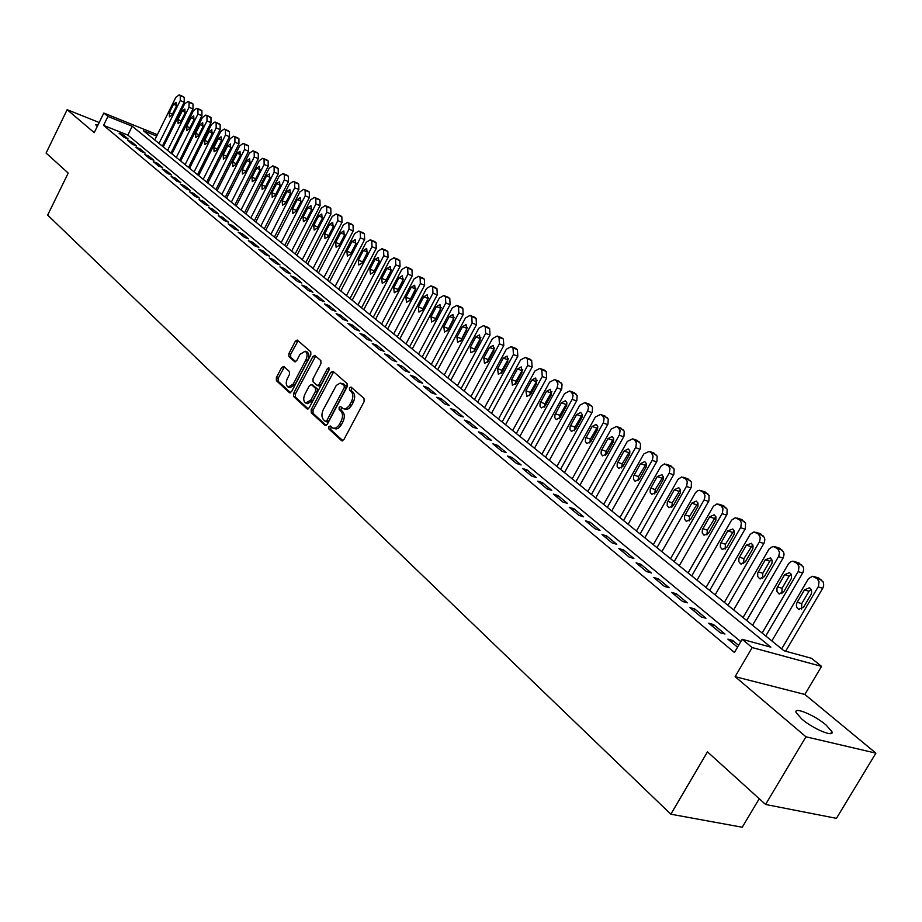 <?xml version="1.0" encoding="UTF-8"?>
<svg xmlns="http://www.w3.org/2000/svg" width="922" height="922" viewBox="0 0 922 922"><rect width="100%" height="100%" fill="white"/><g stroke="black" fill="none" stroke-linecap="round" stroke-linejoin="round"><path stroke-width="1.38" d="M328.854 426.771L328.9 428.995L341.566 440.647L343.894 439.656L364.098 401.589L363.994 398.385L351.063 387.067L349.438 387.805L349.507 390.018L351.167 391.47C353.287 393.936 353.391 397.324 351.455 401.623L349.023 406.026L346.176 408.527L343.249 408.653L340.541 406.487L339.123 407.328L339.181 409.541L340.829 411.016C342.938 413.517 343.03 416.905 341.105 421.193L338.685 425.572L335.873 428.038L332.98 428.165L330.249 425.941L328.854 426.771M331.171 426.736L330.733 429.571L342.892 440.739M351.824 387.736L351.328 390.628L352.988 392.081L351.167 391.47M341.474 407.27L341.013 410.14L342.65 411.615L340.829 411.016M98.193 124.574L95.531 124.608L97.259 126.464M801.817 719.079C813.239 729.002 834.79 737.923 831.875 731.572L825.985 724.934C814.552 715.115 793.393 706.321 796.112 712.568L801.817 719.079M283.815 366.46L281.659 367.486L276.358 377.674L276.404 380.694L289.416 392.668L291.594 391.654L310.829 354.855L310.76 351.812L297.253 340.045L295.317 341.244L288.874 353.622L288.92 356.63L294.775 361.793L296.711 360.606L299.927 354.44L305.159 351.213C307.395 352.849 307.66 355.696 305.943 359.764L293.3 383.967L288.16 387.125C285.912 385.488 285.636 382.618 287.353 378.539L289.439 374.528L289.393 371.497L283.815 366.46M740.792 641.631L127.847 135.096L103.552 125.38L107.943 116.426L103.829 113.037L157.351 134.693M765.571 804.468L805.955 736.793L875.9 753.147L836.438 818.344L765.571 804.468L707.462 751.856L670.847 814.207L47.667 215.114L68.205 173.071L46.1 153.064L67.156 109.683L94.228 132.664L103.829 113.037M875.9 753.147L804.86 694.45L735.122 676.667L805.955 736.793M735.122 676.667L752.168 647.555L742.152 639.303L770.838 647.163L132.215 126.233L107.943 116.426M103.552 125.38L734.454 652.488L742.152 639.303M311.198 409.656L311.267 412.768L324.993 425.388L327.264 424.385L347.156 386.721L347.064 383.575L333.061 371.324L330.802 372.373L311.198 409.656L313.019 410.232L313.088 413.356L326.284 425.48M306.968 408.815L293.611 396.518L293.553 393.452L312.823 356.607L314.805 355.396L320.844 360.629L320.914 363.706L313.019 378.758L313.088 381.846L317.191 385.465L319.185 384.267L327.448 368.523L328.854 367.671L329.073 369.953L309.193 407.812L306.968 408.815L307.741 409.057M99.196 122.511L67.156 109.683M738.614 645.365L732.656 640.421L727.873 639.13L737.554 647.175M708.718 623.203L720.163 632.723L724.934 634.025L713.49 624.528L708.718 623.203M689.979 607.633L701.169 616.933L705.941 618.27L694.727 608.969L689.979 607.633M671.631 592.385L682.591 601.49L687.339 602.838L676.379 593.745L671.631 592.385M653.663 577.46L664.393 586.369L669.142 587.74L658.4 578.843L653.663 577.46M636.076 562.846L646.587 571.571L651.324 572.965L640.802 564.241L636.076 562.846M618.858 548.532L629.15 557.084L633.875 558.49L623.572 549.938L618.858 548.532M601.974 534.506L612.058 542.885L616.772 544.303L606.688 535.936L601.974 534.506M585.447 520.769L595.324 528.974L600.026 530.415L590.138 522.209L585.447 520.769M569.243 507.296L578.924 515.352L583.614 516.804L573.922 508.76L569.243 507.296M553.361 494.1L562.858 501.994L567.526 503.458L558.029 495.575L553.361 494.1M537.791 481.157L547.092 488.891L551.759 490.377L542.447 482.644L537.791 481.157M522.52 468.468L531.648 476.052L536.293 477.55L527.165 469.966L522.52 468.468M507.549 456.033L516.493 463.466L521.126 464.965L512.171 457.543L507.549 456.033M492.855 443.816L501.637 451.123L506.259 452.633L497.465 445.338L492.855 443.816M478.437 431.842L487.058 438.999L491.668 440.52L483.036 433.375L478.437 431.842M464.296 420.086L472.756 427.117L477.342 428.649L468.883 421.631L464.296 420.086M450.42 408.55L458.718 415.453L463.293 416.986L454.984 410.094L450.42 408.55M436.786 397.232L444.934 403.997L449.498 405.542L441.338 398.777L436.786 397.232M423.405 386.111L431.404 392.76L435.956 394.305L427.946 387.666L423.405 386.111M410.267 375.185L418.127 381.72L422.656 383.275L414.785 376.752L410.267 375.185M397.359 364.467L405.081 370.875L409.587 372.442L401.865 366.034L397.359 364.467M384.681 353.933L392.265 360.225L396.76 361.804L389.176 355.512L384.681 353.933M372.234 343.583L379.68 349.772L384.163 351.351L376.706 345.162L372.234 343.583M359.995 333.407L367.313 339.492L371.773 341.071L364.444 334.997L359.995 333.407M347.963 323.415L355.154 329.396L359.603 330.986L352.4 325.005L347.963 323.415M336.15 313.595L343.215 319.461L347.64 321.063L340.564 315.186L336.15 313.595M324.521 303.937L331.471 309.711L335.885 311.302L328.923 305.528L324.521 303.937M313.1 294.441L319.934 300.111L324.325 301.713L317.479 296.043L313.1 294.441M301.863 285.094L308.582 290.684L312.961 292.286L306.231 286.707L301.863 285.094M290.81 275.92L297.414 281.406L301.782 283.019L295.167 277.522L290.81 275.92M279.942 266.884L286.442 272.29L290.787 273.892L284.276 268.498L279.942 266.884M269.247 257.999L275.643 263.312L279.977 264.925L273.569 259.612L269.247 257.999M258.725 249.251L265.017 254.484L269.328 256.097L263.035 250.876L258.725 249.251M248.375 240.654L254.564 245.794L258.863 247.419L252.663 242.267L248.375 240.654M238.187 232.183L244.284 237.254L248.56 238.867L242.451 233.808L238.187 232.183M228.16 223.85L234.153 228.84L238.418 230.454L232.413 225.475L228.16 223.85M218.284 215.644L224.196 220.554L228.437 222.179L222.525 217.269L218.284 215.644M208.568 207.577L214.388 212.406L218.606 214.019L212.786 209.19L208.568 207.577M199.002 199.625L204.73 204.373L208.937 205.998L203.209 201.238L199.002 199.625M189.575 191.788L195.21 196.478L199.406 198.092L193.758 193.413L189.575 191.788M180.297 184.077L185.852 188.687L190.024 190.312L184.469 185.702L180.297 184.077M171.158 176.482L176.621 181.023L180.793 182.648L175.307 178.107L171.158 176.482M162.157 169.003L167.539 173.474L171.688 175.099L166.283 170.616L162.157 169.003M153.282 161.627L158.584 166.041L162.721 167.654L157.397 163.252L153.282 161.627M144.547 154.366L149.767 158.711L153.882 160.336L148.638 155.979L144.547 154.366M135.926 147.209L141.078 151.485L145.18 153.11L140.017 148.822L135.926 147.209M127.443 140.156L132.514 144.374L136.594 145.987L131.512 141.769L127.443 140.156M128.135 138.98L123.122 134.819L119.076 133.194L124.078 137.355L128.135 138.98M670.847 814.207L742.245 827.241L759.232 798.729M165.787 139.291L166.686 140.006M156.648 136.099L143.394 130.74L783.954 650.748L811.487 658.296L821.537 666.376L752.168 647.555M804.86 694.45L821.537 666.376M166.628 140.121L165.58 139.706M127.847 135.096L132.215 126.233M732.656 640.421L731.607 642.219M713.49 624.528L712.452 626.315M694.727 608.969L693.713 610.733M676.379 593.745L675.377 595.497M658.4 578.843L657.409 580.572M640.802 564.241L639.833 565.958M623.572 549.938L622.604 551.644M606.688 535.936L605.731 537.63M590.138 522.209L589.204 523.88M573.922 508.76L573 510.419M558.029 495.575L557.119 497.223M542.447 482.644L541.537 484.281M527.165 469.966L526.266 471.591M512.171 457.543L511.295 459.144M497.465 445.338L496.601 446.928M483.036 433.375L482.183 434.954M468.883 421.631L468.03 423.186M454.984 410.094L454.143 411.65M441.338 398.777L440.509 400.321M427.946 387.666L427.128 389.199M414.785 376.752L413.978 378.274M401.865 366.034L401.07 367.544M389.176 355.512L388.381 356.998M376.706 345.162L375.922 346.649M364.444 334.997L363.671 336.472M352.4 325.005L351.639 326.469M340.564 315.186L339.803 316.638M328.923 305.528L328.174 306.968M317.479 296.043L316.742 297.472M306.231 286.707L305.493 288.125M295.167 277.522L294.441 278.928M284.276 268.498L283.561 269.892M273.569 259.612L272.854 260.995M263.035 250.876L262.332 252.248M252.663 242.267L251.96 243.639M242.451 233.808L241.771 235.156M232.413 225.475L231.733 226.824M222.525 217.269L221.845 218.606M212.786 209.19L212.118 210.527M203.209 201.238L202.54 202.563M193.758 193.413L193.101 194.726M184.469 185.702L183.812 187.005M175.307 178.107L174.661 179.398M166.283 170.616L165.649 171.907M157.397 163.252L156.763 164.519M148.638 155.979L148.016 157.247M140.017 148.822L139.395 150.079M131.512 141.769L130.889 143.025M123.122 134.819L122.511 136.064M333.603 428.361L336.207 428.995L338.697 428.027L341.267 424.927L339.434 424.339M342.65 411.615C344.759 414.105 344.863 417.493 342.938 421.78L341.267 424.927M343.837 408.838L346.488 409.495L349.012 408.527L351.616 405.38L349.784 404.793M352.988 392.081C355.12 394.547 355.224 397.924 353.287 402.223L351.616 405.38M333.66 371.843L313.019 410.232M325.236 421.296L326.826 420.593L344.263 387.563L344.194 385.361L340.253 383.056L336.323 385.384L323.299 409.668C321.398 413.897 321.478 417.251 323.53 419.729L325.236 421.296M327.068 421.873L328.658 421.17L326.826 420.593M342.926 383.736L346.015 385.961L346.084 388.162L328.658 421.17M308.236 408.884L295.42 397.105L293.611 396.518M315.658 356.088L295.363 394.04L295.42 397.105M318.758 385.892L320.994 384.866L329.258 369.134L327.448 368.523M304.859 394.339C303.119 398.477 303.407 401.393 305.735 403.075L310.968 399.894L315.497 391.285L315.428 388.185L311.325 384.566L309.354 385.753L304.859 394.339M306.196 403.225L307.545 403.663L312.788 400.482L310.968 399.894M312.662 385.085L317.237 388.784L317.306 391.885L312.788 400.482M288.598 387.275L289.969 387.713L295.109 384.555L293.3 383.967M306.565 351.697L306.957 351.835C309.193 353.46 309.458 356.307 307.752 360.375L295.109 384.555M298.117 340.748L290.672 354.232L290.718 357.24L295.72 361.701M284.414 367.002L278.156 378.262L278.202 381.282L290.649 392.726M785.648 651.22L823.035 587.706L823.715 585.09L823.162 581.909L818.021 577.783M771.864 640.928L808.41 578.728L812.409 576.273L817.169 578.636L819.036 581.678L818.482 586.3L781.672 648.904M811.049 589.319L808.997 591.279L801.748 603.599L801.598 609.131M804.445 589.884L797.184 602.239C795.79 605.374 796.285 607.725 798.683 609.269L803.581 607.218L810.864 594.817C812.27 591.693 811.775 589.354 809.389 587.81L804.445 589.884L808.997 591.279M765.779 635.996L802.981 572.458L803.684 569.197L803.131 566.73L798.141 562.697M752.548 625.254L788.587 563.619L790.603 561.763L793.001 561.164L797.173 563.469L798.994 566.465L798.44 571.018L762.148 633.057M791.18 574.141L789.209 576.066L782.063 588.282L781.856 593.653M784.657 574.648L777.004 587.994L776.958 591.509L778.94 593.826L783.758 591.763L791.445 578.382L791.502 574.879L789.532 572.574L784.657 574.648L789.209 576.066M746.682 620.494L783.366 557.533L784.057 554.306L783.527 551.875L778.687 547.933M733.647 609.915L769.178 548.821L773.051 546.389L777.603 548.625L779.482 552.197L778.825 556.081L743.051 617.544M771.737 559.297L769.835 561.187L762.794 573.288L762.529 578.497M765.295 559.746L757.746 572.965L757.688 576.434L759.613 578.705L764.361 576.642L771.944 563.388L772.152 560.472L770.515 557.902L765.295 559.746L769.835 561.187M727.977 605.316L764.154 542.92L764.845 539.727L764.338 537.33L759.636 533.481M715.138 594.886L750.185 534.345L754 531.925L758.449 534.103L760.281 537.618L759.624 541.445L724.346 602.366M752.709 544.752L743.927 558.605L743.605 563.665M746.336 545.156L738.902 558.259L738.822 561.671L740.7 563.907L745.379 561.844L752.848 548.717L753.067 545.836L751.465 543.3L746.336 545.156L750.877 546.608M709.675 590.449L745.356 528.606L745.541 523.097L740.988 519.328M697.02 580.18L731.572 520.169L735.341 517.749L739.698 519.881L741.38 522.728L740.827 527.119L706.033 587.498M734.062 530.519L725.453 544.222L725.084 549.143M727.781 530.865L720.439 543.853L720.359 547.219L722.191 549.408L726.79 547.357L734.154 534.345L734.246 530.98L732.829 529.009L727.781 530.865L732.31 532.34M691.742 575.893L726.939 514.603L727.135 509.151L722.71 505.463M679.26 565.762L713.363 506.282L717.062 503.873L721.327 505.948L722.975 508.748L722.422 513.093L688.089 572.931M715.806 516.574L707.358 530.138L706.943 534.91M709.594 516.873L702.357 529.735L702.264 533.066L704.051 535.221L708.58 533.17L715.852 520.273L715.945 516.954L714.17 514.799L709.594 516.873L714.124 518.36M674.178 561.625L708.891 500.877L709.11 495.494L704.811 491.887M661.869 551.644L695.511 492.682L697.389 490.873L699.602 490.262L703.336 492.302L705.03 495.656L704.385 499.355L670.524 558.663M697.919 502.928L689.633 516.343L689.172 520.965M691.788 503.17L684.643 515.917L684.539 519.201L686.279 521.322L690.739 519.259L697.919 506.478L698.023 503.216L696.294 501.095L691.788 503.17L696.306 504.668M656.96 547.656L691.223 487.427L691.442 482.102L687.259 478.587M644.824 537.803L678.027 479.359L681.623 476.962L685.703 478.933L687.282 481.653L686.717 485.894L653.306 544.695M680.401 489.547L672.265 502.824L671.769 507.307M674.339 489.743L667.298 502.375L667.182 505.613L668.876 507.699L673.267 505.636L680.344 492.982L680.459 489.743L678.776 487.669L674.339 489.743L678.846 491.253M640.087 533.965L673.901 474.254L674.132 468.998L670.063 465.541M628.124 524.249L660.89 466.302L664.439 463.904L668.427 465.841L669.971 468.514L669.407 472.709L636.434 530.991M663.218 476.444L655.242 489.582L654.712 493.915M657.236 476.57L650.287 489.098L650.16 492.29L651.819 494.353L656.141 492.29L663.125 479.74L663.367 477.054L661.973 474.703L657.236 476.57L661.742 478.103M623.549 520.538L656.925 461.334L657.167 456.136L653.214 452.76M611.747 510.949L643.81 453.958L649.203 451.365L651.497 453.002L653.087 456.194L652.442 459.778L619.895 517.565M646.38 463.593L638.554 476.593L638.001 480.788M640.479 463.674L633.61 476.086L633.483 479.244L635.097 481.261L639.361 479.21L646.253 466.763L646.391 463.616L644.778 461.611L640.479 463.674L644.962 465.207M607.333 507.377L640.283 448.668L640.536 443.54L636.687 440.232M595.693 497.915L627.34 441.408L632.665 438.814L634.901 440.416L636.376 442.998L635.811 447.101L603.679 504.403M629.864 451.008L622.2 463.858L621.612 467.915M624.044 451.031L617.267 463.328L617.129 466.451L618.708 468.434L622.903 466.382L629.714 454.05L629.853 450.939L628.285 448.956L624.044 451.031L628.527 452.575M591.428 494.457L623.964 436.256L624.229 431.185L620.471 427.946M579.938 485.133L611.194 429.099L616.438 426.506L618.627 428.073L620.068 430.62L619.503 434.677L587.775 491.495M613.683 438.665L606.146 451.365L605.535 455.295M607.932 438.618L601.236 450.823L601.098 453.901L602.631 455.86L606.768 453.808L613.487 441.58L613.637 438.515L612.104 436.555L607.932 438.618L612.404 440.186M575.835 481.803L607.967 424.085L608.232 419.061L604.578 415.891M564.495 472.594L595.358 417.021L600.522 414.439L602.665 415.96L604.071 418.484L603.507 422.495L572.182 478.829M597.79 426.552L590.414 439.126L589.78 442.917M592.131 426.46L585.516 438.561L585.366 441.592L586.865 443.517L590.944 441.477L597.583 429.352L597.744 426.321L596.246 424.397L592.131 426.46L596.58 428.027M560.541 469.379L592.27 412.134L592.546 407.178L588.974 404.067M549.339 460.297L579.823 405.184L584.917 402.591L587.014 404.09L588.455 407.109L587.821 410.544L556.888 466.417M582.208 414.681L574.971 427.105L574.325 430.758M576.619 414.531L570.096 426.517L569.934 429.525L571.41 431.415L575.432 429.375L581.978 417.355L582.139 414.358L580.676 412.468L576.619 414.531L581.067 416.099M545.524 457.197L576.861 400.413L577.149 395.515L573.668 392.461M534.472 448.219L564.587 393.567L569.6 390.986L571.652 392.449L573.069 395.423L572.435 398.823L541.871 454.235M566.926 403.041L559.827 415.315L559.158 418.842M561.417 402.822L554.963 414.716L554.802 417.678L556.231 419.545L560.196 417.505L566.673 405.588L566.834 402.626L565.417 400.759L561.417 402.822L565.843 404.401M530.795 445.234L561.752 388.923L562.051 384.071L558.651 381.074M519.881 436.371L549.627 382.157L554.571 379.587L556.577 381.017L557.96 383.955L557.072 387.839L527.142 442.272M551.921 391.608L544.96 403.744L544.28 407.132M546.492 391.331L540.119 403.121L539.946 406.049L541.352 407.893L545.259 405.853L551.229 394.985L550.434 389.28L546.492 391.331L550.907 392.922M516.332 433.49L546.665 378.158L546.193 371.428L543.911 369.906M505.556 424.742L534.944 370.967L539.831 368.397L541.79 369.803L542.251 376.533L512.69 430.539M537.192 380.406L530.369 392.392L529.677 395.642M531.833 380.048L525.955 390.813L526.739 396.46L530.588 394.432L536.5 383.644L535.728 378.008L531.833 380.048L536.247 381.65M502.133 421.965L532.109 367.071L531.66 360.421L529.435 358.935M491.495 413.333L520.538 359.983L525.356 357.413L527.269 358.785L527.707 365.446L498.491 419.014M522.728 369.399L516.043 381.247L515.352 384.359M517.461 368.984L511.641 379.657L512.39 385.235L516.193 383.206L522.025 372.5L521.287 366.933L517.461 368.984L521.852 370.586M488.199 410.647L517.818 356.192L517.392 349.622L515.225 348.159M477.688 402.119L506.385 349.196L511.134 346.626L513.012 347.974L513.427 354.567L484.557 407.697M508.529 358.612L501.983 370.298L501.28 373.272M503.331 358.116L497.592 368.708L498.306 374.217L502.064 372.188L507.826 361.574L507.112 356.076L503.331 358.116L507.722 359.73M474.507 399.537L503.781 345.508L503.389 339.008L501.268 337.59M464.123 391.112L492.498 338.605L497.177 336.046L499.021 337.36L499.413 343.871L470.877 396.587M494.584 348.009L488.164 359.545L487.473 362.392M489.467 347.444L483.796 357.943L484.476 363.395L488.176 361.366L493.881 350.833L493.201 345.404L489.467 347.444L493.846 349.058M461.058 388.623L489.997 335.02L489.628 328.589L487.565 327.195M450.8 380.302L478.852 328.197L483.474 325.65L485.272 326.941L485.64 333.384L457.439 385.684M480.881 337.602L474.6 348.989L473.908 351.685M475.856 336.956L470.243 347.387L470.9 352.769L474.553 350.74L480.178 340.299L479.532 334.928L475.856 336.956L480.212 338.581M447.85 377.905L476.467 324.717L476.109 318.355L474.092 316.995M437.72 369.676L465.449 317.986L470.001 315.428L471.764 316.695L472.122 323.069L444.231 374.966M467.419 327.391L460.585 341.175M462.475 326.665L456.92 337.003L457.554 342.327L461.161 340.31L466.728 329.938L466.106 324.636L462.475 326.665L466.82 328.29M434.873 367.371L463.167 314.586L462.832 308.294L460.862 306.968M424.858 359.234L452.276 307.948L456.77 305.401L458.499 306.646L458.833 312.938L431.266 364.432M454.2 317.364L447.504 330.837M449.337 316.546L443.839 326.814L444.45 332.07L448 330.053L453.509 319.773L452.909 314.517L449.337 316.546L453.659 318.182M422.126 357.01L450.097 304.64L449.786 298.417L447.862 297.115M412.226 348.977L439.333 298.083L443.77 295.536L445.464 296.757L445.775 302.992L418.519 354.083M441.2 307.522L434.642 320.672M436.417 306.611L430.989 316.788L431.577 321.985L435.08 319.98L440.52 309.769L439.955 304.583L436.417 306.611L440.739 308.248M409.587 346.845L437.259 294.867L436.959 288.713L435.092 287.434M399.802 338.893L426.621 288.379L431 285.843L432.66 287.042L432.948 293.208L405.991 343.918M428.419 297.852L422.022 310.668M423.728 296.838L418.358 306.945L418.922 312.085L422.38 310.08L427.762 299.95L427.209 294.821L423.728 296.838L428.027 298.486M397.267 336.841L424.639 285.255L424.362 279.17L422.53 277.914M387.597 328.993L414.128 278.859L418.45 276.323L420.075 277.499L420.351 283.596L393.671 333.925M415.845 288.367L409.61 300.826M411.247 287.238L405.945 297.264L406.475 302.347L409.898 300.342L415.223 290.292L414.693 285.221L411.247 287.238L415.534 288.886M385.154 327.01L412.226 275.816L411.973 269.789L410.175 268.556M375.6 319.243L401.831 269.489L406.106 266.965L407.697 268.118L407.95 274.145L381.57 324.095M403.49 279.066L397.417 291.133M398.984 277.799L393.74 287.756L394.247 292.781L397.624 290.776L402.891 280.807L402.384 275.793L398.984 277.799L403.26 279.447M373.249 317.341L400.033 266.527L399.791 260.557L398.039 259.359M363.798 309.665L389.752 260.281L393.971 257.757L395.538 258.886L395.769 264.856L369.676 314.437M391.32 269.927L385.442 281.567M386.929 268.521L381.743 278.398L382.227 283.365L385.557 281.371L390.767 271.471L390.283 266.516L386.929 268.521L391.193 270.169M361.539 307.833L388.035 257.399L387.816 251.487L386.099 250.311M352.192 300.238L377.87 251.222L382.031 248.71L383.575 249.816L383.794 255.728L357.967 304.928M379.345 260.995L373.687 272.128L378.85 262.297L378.389 257.399L375.07 259.393L369.941 269.201L370.402 274.111L373.687 272.128M350.026 298.486L376.245 248.41L376.038 242.567L374.355 241.414M340.771 290.972L366.195 242.313L370.298 239.801L371.808 240.896L372.004 246.75L346.453 295.593M367.532 252.282L362.162 262.77M363.418 250.415L358.335 260.154L358.773 265.017L362.023 263.035L367.129 253.273L366.691 248.421L363.418 250.415L367.601 252.052M338.697 289.289L364.639 239.582L364.444 233.796L362.807 232.667M329.546 281.855L354.693 233.554L358.75 231.053L360.237 232.125L360.421 237.911L335.135 286.396M355.846 243.846L350.879 253.446M351.95 241.587L346.914 251.257L347.34 256.062L350.544 254.08L355.592 244.399L355.177 239.605L351.95 241.587L356.065 243.212M327.552 280.242L353.23 230.892L353.045 225.164L351.443 224.058M318.505 272.889L343.399 224.933L347.398 222.433L348.85 223.493L349.023 229.221L324.002 277.361M340.667 232.909L335.677 242.498L336.092 247.257L339.261 245.287L344.252 235.675L343.848 230.926L340.667 232.909L344.713 234.511M316.58 271.333L341.993 222.352L341.832 216.67L340.264 215.587M307.625 264.072L332.266 216.451L336.23 213.962L337.648 214.999L337.809 220.669L313.042 268.463M329.557 224.369L324.636 233.888L325.017 238.591L328.151 236.631L333.096 227.077L332.715 222.386L329.557 224.369L333.545 225.936M305.793 262.574L330.952 213.939L330.802 208.326L329.269 207.254M296.93 255.382L321.329 208.107L325.236 205.629L326.63 206.643L326.78 212.267L302.255 259.716M318.643 215.955L313.757 225.406L314.125 230.074L317.214 228.103L322.112 218.629L321.755 213.985L318.643 215.955L322.55 217.511M295.167 253.953L320.072 205.664L319.946 200.097L318.102 198.968M286.408 246.842L310.553 199.89L314.414 197.423L315.797 198.414L315.923 203.981L291.652 251.095M307.89 207.68L303.061 217.073L303.407 221.683L306.461 219.724L311.313 210.32L310.968 205.71L307.89 207.68L311.74 209.225M284.714 245.471L309.377 197.515L309.262 192.007L307.452 190.9M276.047 238.429L299.95 191.811L303.764 189.344L305.113 190.324L305.228 195.833L281.198 242.613M297.31 199.532L292.528 208.856L292.862 213.42L295.881 211.472L300.676 202.125L300.342 197.573L297.31 199.532L301.102 201.054M274.422 237.115L298.843 189.494L298.74 184.043L296.965 182.948M265.847 230.143L289.52 183.858L293.288 181.392L294.614 182.36L294.717 187.823L270.918 234.269M286.892 191.522L282.155 200.777L282.478 205.295L285.451 203.347L290.211 194.069L289.9 189.563L286.892 191.522L290.626 193.021M264.291 228.887L288.471 181.599L288.379 176.194L286.65 175.122M255.797 221.995L279.239 176.021L282.973 173.567L284.276 174.512L284.356 179.928L260.799 226.051M276.635 183.628L271.944 192.825L272.244 197.296L275.194 195.349L279.908 186.14L279.608 181.669L276.635 183.628L280.311 185.115M254.322 220.796L278.26 173.82L278.179 168.472L276.485 167.424M245.909 213.962L269.132 168.311L272.808 165.868L274.088 166.79L274.168 172.149L250.83 217.961M266.539 175.86L261.894 184.988L262.182 189.413L265.098 187.477L269.754 178.326L269.478 173.912L266.539 175.86L270.158 177.324M244.491 212.821L268.21 166.167L268.141 160.866L266.481 159.84M236.17 206.055L259.163 160.716L262.805 158.273L264.061 159.195L264.13 164.496L241.022 209.997M256.604 168.207L252.006 177.266L252.271 181.657L255.152 179.732L259.762 170.639L259.497 166.26L256.604 168.207L260.165 169.66M234.822 204.961L258.31 158.63L258.252 153.375L256.616 152.372M226.57 198.265L249.355 153.236L252.951 150.805L254.184 151.704L254.242 156.959L231.353 202.149M246.808 160.67L242.256 169.671L242.509 174.016L245.356 172.091L249.931 163.067L249.678 158.734L246.808 160.67L250.311 162.099M225.291 197.227L248.56 151.208L248.514 145.999L246.912 145.008M217.119 190.6L239.685 145.872L243.247 143.44L244.468 144.328L244.503 149.537L221.833 194.415M237.161 153.248L232.655 162.191L232.886 166.49L235.709 164.577L240.239 155.611L239.997 151.312L237.161 153.248L240.619 154.666M215.898 189.598L238.948 143.901L238.913 138.738L237.346 137.758M207.819 183.04L230.166 138.611L233.692 136.191L234.88 137.067L234.914 142.23L212.452 186.809M227.665 145.93L223.193 154.815L223.424 159.08L226.201 157.166L230.684 148.258L230.465 144.005L227.665 145.93L231.065 147.336M206.655 182.095L229.486 136.698L229.463 131.581L227.93 130.624M198.645 175.595L220.796 131.466L224.265 129.045L225.441 129.91L225.464 135.027L203.209 179.306M218.307 138.726L213.869 147.555L214.088 151.773L216.843 149.86L221.28 141.02L221.073 136.802L218.307 138.726L221.649 140.109M197.539 174.696L220.162 129.599L220.151 124.528L218.641 123.583M189.609 168.253L211.553 124.412L214.987 122.015L216.151 122.856L216.151 127.928L194.104 171.907M209.087 131.627L204.696 140.398L204.891 144.581L207.611 142.68L212.014 133.886L211.818 129.714L209.087 131.627L212.383 132.999M188.549 167.401L210.977 122.603L210.977 117.578L209.49 116.645M180.7 161.027L202.448 117.474L205.848 115.077L206.989 115.907L206.977 120.932L185.138 164.623M199.993 124.631L195.648 133.344L195.833 137.493L198.53 135.592L202.886 126.867L202.702 122.73L199.993 124.631L203.243 125.98M179.698 160.221L201.918 115.711L201.93 110.732L200.477 109.822M171.918 153.905L193.47 110.628L196.835 108.243L197.953 109.061L197.942 114.04L176.298 157.455M191.038 117.739L186.728 126.395L186.901 130.498L189.563 128.607L193.885 119.941L193.724 115.838L191.038 117.739L194.242 119.076M170.973 153.133L192.998 108.911L193.009 103.979L191.592 103.08M163.275 146.875L184.631 103.886L187.95 101.512L189.056 102.307L189.033 107.252L167.585 150.378M182.21 110.951L177.946 119.537L178.107 123.617L180.735 121.727L185.022 113.118L184.861 109.05L182.21 110.951L185.368 112.265M162.376 146.149L184.204 102.215L184.227 97.329L182.833 96.441M154.746 139.948L175.906 97.248L179.202 94.862L180.286 95.658L180.251 100.556L158.987 143.406M173.509 104.255L169.279 112.795L169.429 116.829L172.034 114.939L176.286 106.387L176.137 102.354L173.509 104.255L176.621 105.557M330.733 429.571L328.9 428.995M351.328 390.628L349.507 390.018M341.013 410.14L339.181 409.541M342.938 421.78L341.105 421.193M353.287 402.223L351.455 401.623M342.419 440.912L341.566 440.647M332.612 372.984L330.802 372.373M325.8 425.641L324.993 425.388M313.088 413.356L311.267 412.768M346.084 388.162L344.263 387.563M346.015 385.961L344.194 385.361M344.286 384.439L342.465 383.84M295.363 394.04L293.553 393.452M314.621 357.217L312.823 356.607M320.994 384.866L319.185 384.267M317.306 391.885L315.497 391.285M317.237 388.784L315.428 388.185M313.388 385.327L311.578 384.728M307.752 360.375L305.943 359.764M295.213 361.862L294.533 361.643M290.718 357.24L288.92 356.63M290.672 354.232L288.874 353.622M297.103 341.866L295.317 341.244M290.153 392.91L289.416 392.668M278.202 381.282L276.404 380.694M278.156 378.262L276.358 377.674M283.457 368.074L281.659 367.486M818.171 586.899L822.712 588.305M817.169 578.636L821.709 580.065M815.152 577.103L819.693 578.532M801.748 603.599L797.184 602.239M798.129 571.617L802.67 573.046M797.173 563.469L801.714 564.921M795.202 561.971L799.731 563.423M782.063 588.282L777.511 586.888M778.514 556.669L783.055 558.121M777.603 548.625L782.133 550.1M775.667 547.161L780.208 548.636M762.794 573.288L758.241 571.882M759.325 542.032L763.854 543.496M758.449 534.103L762.978 535.59M756.559 532.662L761.076 534.149M743.927 558.605L739.386 557.176M740.527 527.695L745.057 529.182M739.698 519.881L744.215 521.379M737.842 518.475L742.36 519.973M725.453 544.222L720.912 542.781M722.122 513.669L726.64 515.168M721.327 505.948L725.833 507.469M719.506 504.576L724.024 506.086M707.358 530.138L702.829 528.686M704.097 499.92L708.603 501.441M703.336 492.302L707.842 493.835M701.55 490.953L706.056 492.486M689.633 516.343L685.115 514.879M686.429 486.459L690.935 487.992M685.703 478.933L690.198 480.477M683.963 477.619L688.457 479.163M672.265 502.824L667.747 501.338M669.118 473.263L673.613 474.807M668.427 465.841L672.922 467.396M666.721 464.538L671.204 466.094M655.242 489.582L650.736 488.084M652.165 460.332L656.648 461.887M651.497 453.002L655.98 454.569M649.826 451.734L654.309 453.29M638.554 476.593L634.059 475.084M635.535 447.654L640.006 449.221M634.901 440.416L639.372 441.984M633.264 439.172L637.724 440.739M622.2 463.858L617.705 462.337M619.227 435.219L623.698 436.798M618.627 428.073L623.088 429.652M617.014 426.851L621.474 428.43M606.146 451.365L601.674 449.832M603.242 423.037L607.69 424.616M602.665 415.96L607.114 417.562M601.086 414.773L605.535 416.364M590.414 439.126L585.954 437.581M587.556 411.074L591.993 412.664M587.014 404.09L591.451 405.703M585.458 402.914L589.896 404.528M574.971 427.105L570.522 425.549M572.17 399.341L576.596 400.943M571.652 392.449L576.077 394.063M570.13 391.297L574.556 392.91M559.827 415.315L555.39 413.759M557.072 387.839L561.486 389.441M556.577 381.017L560.991 382.642M555.09 379.887L559.504 381.501M544.96 403.744L540.534 402.176M542.251 376.533L546.665 378.158M541.79 369.803L546.193 371.428M540.327 368.685L544.729 370.321M530.369 392.392L525.955 390.813M527.707 365.446L532.109 367.071M527.269 358.785L531.66 360.421M525.828 357.701L530.219 359.338M516.043 381.247L511.641 379.657M513.427 354.567L517.818 356.192M513.012 347.974L517.392 349.622M511.606 346.914L515.986 348.551M501.983 370.298L497.592 368.708M499.413 343.871L503.781 345.508M499.021 337.36L503.389 339.008M497.626 336.311L501.994 337.959M488.164 359.545L483.796 357.943M485.64 333.384L489.997 335.02M485.272 326.941L489.628 328.589M483.912 325.904L488.257 327.552M474.6 348.989L470.243 347.387M472.122 323.069L476.467 324.717M471.764 316.695L476.109 318.355M470.427 315.681L474.772 317.341M461.277 338.616L456.92 337.003M458.833 312.938L463.167 314.586M458.499 306.646L462.832 308.294M457.185 305.643L461.519 307.303M448.184 328.428L443.839 326.814M445.775 302.992L450.097 304.64M445.464 296.757L449.786 298.417M444.173 295.778L448.495 297.437M435.311 318.413L430.989 316.788M432.948 293.208L437.259 294.867M432.66 287.042L436.959 288.713M431.392 286.085L435.691 287.745M422.668 308.57L418.358 306.945M420.351 283.596L424.639 285.255M420.075 277.499L424.362 279.17M418.83 276.554L423.106 278.225M410.232 298.889L405.945 297.264M407.95 274.145L412.226 275.816M407.697 268.118L411.973 269.789M406.475 267.184L410.739 268.855M398.016 289.381L393.74 287.756M395.769 264.856L400.033 266.527M395.538 258.886L399.791 260.557M394.328 257.976L398.581 259.647M386.007 280.034L381.743 278.398M383.794 255.728L388.035 257.399M383.575 249.816L387.816 251.487M382.388 248.917L386.629 250.588M379.322 261.053L375.07 259.393M374.182 270.838L369.941 269.201M372.004 246.75L376.245 248.41M371.808 240.896L376.038 242.567M370.644 240.008L374.862 241.691M362.565 261.79L358.335 260.154M360.421 237.911L364.639 239.582M360.237 232.125L364.444 233.796M359.084 231.249L363.303 232.932M351.132 252.893L346.914 251.257M349.023 229.221L353.23 230.892M348.85 223.493L353.045 225.164M347.721 222.628L351.916 224.311M339.861 244.123L335.677 242.498M337.809 220.669L341.993 222.352M337.648 214.999L341.832 216.67M336.542 214.158L340.725 215.829M328.739 235.49L324.636 233.888M326.78 212.267L330.952 213.939M326.63 206.643L330.802 208.326M325.547 205.813L329.707 207.496M317.79 226.996L313.757 225.406M315.923 203.981L320.072 205.664M315.797 198.414L319.946 200.097M314.713 197.596L318.874 199.279M307.026 218.641L303.061 217.073M305.228 195.833L309.377 197.515M305.113 190.324L309.262 192.007M304.064 189.517L308.202 191.2M296.423 210.412L292.528 208.856M294.717 187.823L298.843 189.494M294.614 182.36L298.74 184.043M293.576 181.565L297.691 183.248M285.993 202.31L282.155 200.777M284.356 179.928L288.471 181.599M284.276 174.512L288.379 176.194M283.25 173.739L287.353 175.422M275.724 194.335L271.944 192.825M274.168 172.149L278.26 173.82M274.088 166.79L278.179 168.472M273.085 166.029L277.176 167.712M265.605 186.475L261.894 184.988M264.13 164.496L268.21 166.167M264.061 159.195L268.141 160.866M263.07 158.434L267.15 160.117M255.648 178.741L252.006 177.266M254.242 156.959L258.31 158.63M254.184 151.704L258.252 153.375M253.204 150.954L257.273 152.637M245.84 171.123L242.256 169.671M244.503 149.537L248.56 151.208M244.468 144.328L248.514 145.999M243.5 143.59L247.545 145.273M236.182 163.62L232.655 162.191M234.914 142.23L238.948 143.901M234.88 137.067L238.913 138.738M233.934 136.341L237.968 138.012M226.674 156.233L223.193 154.815M225.464 135.027L229.486 136.698M225.441 129.91L229.463 131.581M224.507 129.195L228.529 130.866M217.304 148.949L213.869 147.555M216.151 127.928L220.162 129.599M216.151 122.856L220.151 124.528M215.229 122.153L219.229 123.825M208.061 141.781L204.696 140.398M206.977 120.932L210.977 122.603M206.989 115.907L210.977 117.578M206.079 115.215L210.066 116.887M198.968 134.704L195.648 133.344M197.942 114.04L201.918 115.711M197.953 109.061L201.93 110.732M197.054 108.381L201.031 110.052M190.001 127.743L186.728 126.395M189.033 107.252L192.998 108.911M189.056 102.307L193.009 103.979M188.169 101.639L192.133 103.31M181.161 120.874L177.946 119.537M180.251 100.556L184.204 102.215M180.286 95.658L184.227 97.329M179.41 95.001L183.351 96.66M172.449 114.109L169.279 112.795M831.875 731.572L830.641 733.624M327.264 421.999L325.558 421.458M343.468 383.921L341.647 383.31M319.012 386.064L317.364 385.523M313.134 385.154L311.325 384.566M306.957 351.835L305.159 351.213M814.31 576.607L818.851 578.048M799.432 609.488L798.683 609.269M794.395 561.498L798.925 562.95M779.643 594.033L778.94 593.826M774.895 546.7L779.424 548.175M760.281 578.901L759.613 578.705M755.798 532.225L760.327 533.711M741.323 564.091L740.7 563.907M737.104 518.037L741.634 519.547M722.767 549.593L722.191 549.408M718.803 504.161L723.321 505.671M700.87 490.55L705.376 492.083M683.306 477.227L687.8 478.772M666.087 464.169L670.571 465.725M649.203 451.365L653.686 452.933M632.665 438.814L637.137 440.393M616.438 426.506L620.898 428.096M600.522 414.439L604.97 416.029M584.917 402.591L589.354 404.205M569.6 390.986L574.026 392.588M554.571 379.587L558.997 381.201M539.831 368.397L544.234 370.022M525.356 357.413L529.747 359.05M511.134 346.626L515.513 348.274M497.177 336.046L501.545 337.683M483.474 325.65L487.819 327.298M470.001 315.428L474.346 317.087M456.77 305.401L461.104 307.061M443.77 295.536L448.092 297.195M431 285.843L435.299 287.514M418.45 276.323L422.725 277.995M406.106 266.965L410.371 268.636M393.971 257.757L398.223 259.428M382.031 248.71L386.272 250.381M370.298 239.801L374.528 241.483M358.75 231.053L362.968 232.724M347.398 222.433L351.593 224.115M336.23 213.962L340.414 215.644M325.236 205.629L329.396 207.312M314.414 197.423L318.563 199.106M303.764 189.344L307.902 191.027M293.288 181.392L297.403 183.075M282.973 173.567L287.076 175.249M272.808 165.868L276.9 167.539M262.805 158.273L266.884 159.955M252.951 150.805L257.007 152.487M243.247 143.44L247.292 145.123M233.692 136.191L237.715 137.874M224.265 129.045L228.287 130.728M214.987 122.015L218.987 123.686M205.848 115.077L209.836 116.748M196.835 108.243L200.812 109.914M187.95 101.512L191.914 103.172M179.202 94.862L183.144 96.533"/></g></svg>
